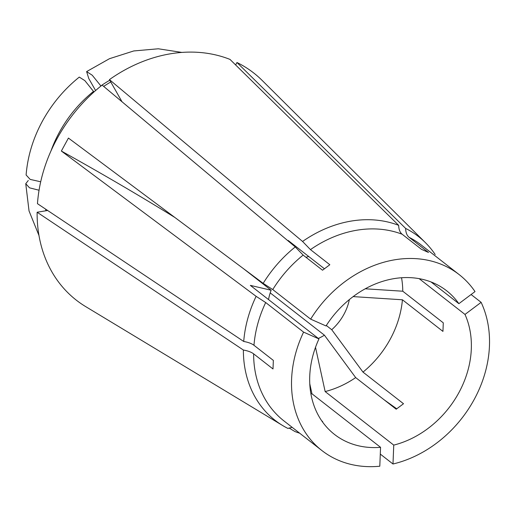 <?xml version="1.0" encoding="UTF-8"?>
<svg xmlns="http://www.w3.org/2000/svg" width="515" height="515" viewBox="0 0 515 515"><rect width="100%" height="100%" fill="white"/><g stroke="black" fill="none" stroke-linecap="round" stroke-linejoin="round"><path stroke-width="0.77" d="M93.975 91.979L84.866 80.636L79.284 77.096C64.124 89.307 51.835 103.991 42.423 121.147C33.05 138.432 27.61 156.38 26.104 174.984L30.16 179.4L40.704 181.776M401.539 277.733A91.116 73.903 -52 0 1 402.775 291.22L443.286 322.841L442.945 331.402L402.427 299.782L353.135 296.601M402.427 299.782A91.116 73.903 -52 0 1 390.19 339.263A91.116 73.903 -52 0 1 362.991 372.113L331.731 329.709L326.317 325.486M349.363 299.556A46.492 37.704 -52 0 1 343.891 314.414A46.492 37.704 -52 0 1 331.731 329.709M174.855 217.465A371.914 43.376 28.6 0 0 61.356 151.049L68.431 138.072L263.184 283.353A116.551 94.528 -52 0 1 295.256 246.936L102.118 85.097A144.116 116.886 -52 0 0 57.023 138.735A144.116 116.886 -52 0 0 37.466 203.683L243.717 341.464A116.551 94.528 -52 0 1 256.116 296.325L265.689 302.537L303.58 332.117L318.952 338.922A91.116 73.903 -52 0 0 334.467 434.402A91.116 73.903 -52 0 0 380.559 447.323L311.961 393.782A91.116 73.903 -52 0 1 310.912 393.859M61.356 151.049L256.116 296.325M380.289 454.088L392.99 464.002L393.75 445.108A91.116 73.903 -52 0 0 464.994 314.433L419.126 278.634M471.096 294.522L481.126 302.35A111.575 90.492 -52 0 1 392.99 464.002M362.991 372.113L403.509 403.734L396.196 409.213L355.678 377.592A91.116 73.903 -52 0 1 325.145 391.567L393.75 445.108M481.126 302.35L464.994 314.433M299.685 433.205A116.551 94.528 -52 0 1 294.908 431.531L289.018 427.971M355.678 377.592L324.424 335.188A46.492 37.704 -52 0 1 318.334 338.439M315.508 347.322L325.145 391.567M324.424 335.188L270.214 292.88M263.184 283.353L272.757 289.565A111.575 90.492 -52 0 1 303.142 255.092L322.519 270.214L329.832 264.736L310.455 249.614A111.575 90.492 -52 0 1 402.144 234.241L421.521 249.363L428.493 252.453L409.116 237.325C406.902 235.516 405.749 232.548 405.64 228.428A116.551 94.528 -52 0 1 425.39 242.629A116.551 94.528 -52 0 1 435.194 254.519M272.757 289.565L310.654 319.139A111.575 90.492 -52 0 1 459.174 274.611A111.575 90.492 -52 0 1 475.01 291.587L458.878 303.676A91.116 73.903 -52 0 0 446.589 290.737A91.116 73.903 -52 0 0 326.021 325.95L310.654 319.139M324.424 268.759L288.168 240.46L288.336 241.129M431.049 281.956L458.878 303.676M405.64 228.428L236.958 62.495A144.116 116.886 -52 0 1 262.18 80.449L425.39 242.629M380.559 447.323L379.8 466.217A111.575 90.492 -52 0 1 321.881 450.528A111.575 90.492 -52 0 1 303.58 332.117M321.881 450.528L283.984 420.948A111.575 90.492 -52 0 1 253.625 353.844L273.002 368.965L273.349 360.403L253.972 345.282C251.68 343.544 248.262 342.275 243.717 341.464M268.54 299.576A46.492 37.704 -52 0 1 271.141 290.248L250.348 285.381L318.952 338.922M322.081 421.334L322.654 421.54L321.721 420.813M243.402 268.598L271.141 290.248M396.782 408.833L383.92 399.634M309.779 383.791L311.961 393.782M292.159 427.334L287.943 428.441A116.551 94.528 -52 0 1 282.645 425.525A116.551 94.528 -52 0 1 243.376 350.026L37.125 212.244L47.644 210.481M253.625 353.844C251.333 352.112 247.915 350.837 243.376 350.026M282.645 425.525L85.677 306.605A144.116 116.886 -52 0 1 37.125 212.244M39.056 190.235L29.529 187.833L25.756 183.72L28.267 180.501M303.142 255.092L295.256 246.936M310.455 249.614L302.569 241.458A116.551 94.528 -52 0 1 398.674 225.345L229.993 59.405A144.116 116.886 -52 0 0 109.431 79.619L122.023 101.777M402.144 234.241C399.936 232.426 398.784 229.465 398.674 225.345M302.569 241.458L109.431 79.619M109.772 80.224A111.897 90.756 -52 0 0 100.85 85.902L92.224 75.209L86.623 71.598L88.792 78.57L95.597 90.537M305.942 257.275A46.492 37.704 -52 0 1 308.788 256.554M236.958 62.495L235.625 64.948M402.775 291.22L365.232 288.793M50.972 150.947A111.897 90.756 -52 0 1 59.322 132.381A111.897 90.756 -52 0 1 93.537 91.38M409.116 237.325A111.575 90.492 -52 0 1 421.276 245.037L459.174 274.611M253.972 345.282A111.575 90.492 -52 0 1 265.689 302.537M45.938 210.77A111.897 90.756 -52 0 1 45.603 209.116M110.764 81.969A110.648 89.739 128 0 0 103.682 86.411M38.979 235.51L29.04 210.963L25.75 183.72M86.617 71.591L109.495 58.691L133.771 50.946L158.292 48.783L181.872 52.421"/></g></svg>
